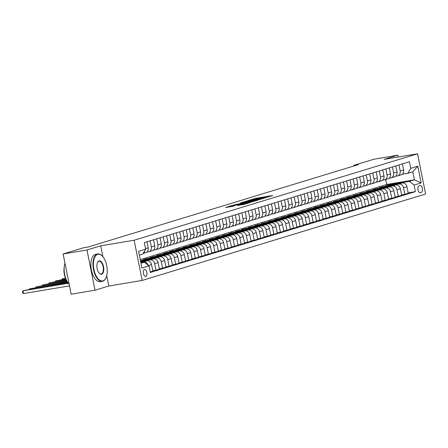 <?xml version="1.0" encoding="UTF-8"?>
<svg xmlns="http://www.w3.org/2000/svg" width="448" height="448" viewBox="0 0 448 448"><rect width="100%" height="100%" fill="white"/><g stroke="black" fill="none" stroke-linecap="round" stroke-linejoin="round"><path stroke-width="0.67" d="M266.706 197.383L272.759 195.496L255.898 198.318L248.892 200.334L265.765 197.165L267.534 196.986L266.706 197.383M145.835 276.438A3.55 1.742 80.5 0 0 146.838 272.558A3.55 1.742 80.5 0 0 144.553 269.455A3.55 1.742 80.5 0 0 144.446 269.478A3.55 1.742 80.5 0 0 143.444 273.358A3.55 1.742 80.5 0 0 145.723 276.461A3.55 1.742 80.5 0 0 145.835 276.438M237.345 205.514L243.947 204.411L250.146 202.502L231.28 205.694L225.635 207.547L232.803 206.276L235.53 205.425L230.658 206.108L234.892 205.117L247.475 203.106L237.356 205.57M100.744 245.801L86.99 249.995L63.129 253.988L71.165 294.207L95.026 290.214L108.78 286.02L142.184 280.431L134.148 240.212L100.744 245.801L102.934 256.777M398.278 157.018L397.908 155.187L384.16 159.382L417.564 153.793L134.148 240.212M397.908 155.187L374.046 159.18L353.746 165.374L353.87 165.99M63.129 253.988L83.429 247.8L88.2 246.999L358.518 164.573L353.746 165.374M258.49 199.847L265.586 197.68L248.724 200.502L241.074 202.726L258.49 199.847M258.014 200.122L250.494 202.283L233.078 205.162L245.549 202.541L247.402 201.958L240.447 202.989L258.014 200.122M420.073 185.55L418.919 185.903A3.444 1.686 80.5 0 0 417.95 189.655A3.444 1.686 80.5 0 0 420.162 192.662A3.444 1.686 80.5 0 0 420.269 192.64L421.422 192.287A3.444 1.686 80.5 0 0 422.391 188.53A3.444 1.686 80.5 0 0 420.179 185.522A3.444 1.686 80.5 0 0 420.073 185.55M142.184 280.431L425.6 194.012L417.564 153.793M140.252 259.622L386.697 184.475L414.378 179.844L412.77 171.797L407.792 173.314L410.743 168.33L409.427 161.75L144.351 242.581L145.662 249.155L142.716 254.145L139.362 255.164M410.743 168.33L417.816 166.174L421.159 182.913L414.086 185.069L409.399 181.362L399.504 183.014M408.167 192.853L415.402 191.643L414.086 185.069M415.402 191.643L150.321 272.474L149.01 265.899L141.938 268.055L138.589 251.311L145.662 249.155M86.99 249.995L95.026 290.214M386.697 184.475L385.711 179.525M392.213 184.234L388.881 184.794L385.734 185.752L388.427 185.298M409.399 181.362L414.378 179.844L421.159 182.913M140.969 263.211L144.323 262.186L140.879 262.763M148.019 265.115A4.441 3.864 -107 0 0 143.455 261.901L140.795 262.343M150.22 271.953L152.863 271.146L151.547 264.572A4.441 3.864 -107 0 0 146.86 260.859L140.706 261.89M152.779 270.726L156.005 270.189L154.689 263.614A4.441 3.864 -107 0 0 150.002 259.902L144.116 260.887M156.005 270.189L159.41 269.153L158.094 262.573A4.441 3.864 -107 0 0 153.412 258.866L142.71 260.658M159.326 268.733L162.551 268.19L161.241 261.615A4.441 3.864 -107 0 0 156.554 257.908L150.668 258.894M143.377 260.109L140.448 260.602M162.551 268.19L165.956 267.154L164.646 260.579A4.441 3.864 -107 0 0 159.958 256.866L149.257 258.658M146.138 259.179L143.444 259.633L146.591 258.67L146.658 259.022M165.878 266.734L169.103 266.196L167.787 259.622A4.441 3.864 -107 0 0 163.1 255.909L157.214 256.894M149.923 258.115L146.591 258.67M169.103 266.196L172.508 265.154L171.192 258.58A4.441 3.864 -107 0 0 166.505 254.873L155.803 256.659M152.684 257.186L149.996 257.634L153.138 256.676L153.205 257.023M172.424 264.74L175.65 264.197L174.334 257.622A4.441 3.864 -107 0 0 169.652 253.915L163.761 254.895M156.47 256.116L153.138 256.676M175.65 264.197L179.054 263.161L177.744 256.586A4.441 3.864 -107 0 0 173.057 252.874L162.355 254.666M159.23 255.186L156.542 255.64L159.684 254.677L159.757 255.03M178.97 262.741L182.196 262.203L180.886 255.623A4.441 3.864 -107 0 0 176.198 251.916L170.313 252.902M163.022 254.122L159.684 254.677M182.196 262.203L185.606 261.162L184.29 254.587A4.441 3.864 -107 0 0 179.603 250.88L168.902 252.666M165.782 253.193L163.089 253.641L166.236 252.683L166.303 253.03M185.522 260.747L188.748 260.204L187.432 253.63A4.441 3.864 -107 0 0 182.745 249.917L176.859 250.902M169.568 252.123L166.236 252.683M188.748 260.204L192.153 259.168L190.837 252.588A4.441 3.864 -107 0 0 186.15 248.881L175.448 250.673M172.329 251.194L169.641 251.642L172.782 250.684L172.85 251.037M192.069 258.748L195.294 258.21L193.984 251.63A4.441 3.864 -107 0 0 189.297 247.923L183.406 248.909M176.114 250.13L172.782 250.684M195.294 258.21L198.699 257.169L197.389 250.594A4.441 3.864 -107 0 0 192.702 246.882L182 248.674M178.881 249.194L176.187 249.648L179.329 248.69L179.402 249.038M198.615 256.749L201.846 256.211L200.53 249.637A4.441 3.864 -107 0 0 195.843 245.924L189.958 246.91M182.666 248.13L179.329 248.69M201.846 256.211L205.251 255.175L203.935 248.595A4.441 3.864 -107 0 0 199.248 244.888L188.546 246.68M185.427 247.201L182.734 247.649L185.881 246.691L185.948 247.038M205.167 254.755L208.393 254.212L207.077 247.638A4.441 3.864 -107 0 0 202.39 243.93L196.504 244.916M189.213 246.131L185.881 246.691M208.393 254.212L211.798 253.176L210.482 246.602A4.441 3.864 -107 0 0 205.794 242.889L195.093 244.681M191.974 245.202L189.286 245.655L192.427 244.698L192.5 245.045M211.714 252.756L214.939 252.218L213.629 245.644A4.441 3.864 -107 0 0 208.942 241.931L203.05 242.917M195.765 244.138L192.427 244.698M214.939 252.218L218.344 251.182L217.034 244.602A4.441 3.864 -107 0 0 212.346 240.895L201.645 242.687M198.526 243.208L195.832 243.656L198.974 242.698L199.046 243.046M218.26 250.762L221.491 250.219L220.175 243.645A4.441 3.864 -107 0 0 215.488 239.938L209.602 240.923M202.311 242.138L198.974 242.698M221.491 250.219L224.896 249.183L223.58 242.609A4.441 3.864 -107 0 0 218.893 238.896L208.191 240.688M205.072 241.209L202.378 241.662L205.526 240.699L205.593 241.052M224.812 248.763L228.038 248.226L226.722 241.646A4.441 3.864 -107 0 0 222.034 237.938L216.149 238.924M208.858 240.145L205.526 240.699M228.038 248.226L231.442 247.184L230.126 240.61A4.441 3.864 -107 0 0 225.439 236.902L214.743 238.689M211.618 239.215L208.93 239.663L212.072 238.706L212.145 239.053M231.358 246.77L234.584 246.226L233.274 239.652A4.441 3.864 -107 0 0 228.586 235.945L222.695 236.925M215.41 238.146L212.072 238.706M234.584 246.226L237.989 245.19L236.678 238.61A4.441 3.864 -107 0 0 231.991 234.903L221.29 236.695M218.17 237.216L215.477 237.664L218.618 236.706L218.691 237.059M237.905 244.77L241.136 244.233L239.82 237.653A4.441 3.864 -107 0 0 235.133 233.946L229.247 234.931M221.956 236.152L218.618 236.706M241.136 244.233L244.541 243.191L243.225 236.617A4.441 3.864 -107 0 0 238.538 232.91L227.836 234.696M224.717 235.217L222.029 235.67L225.17 234.713L225.238 235.06M244.457 242.777L247.682 242.234L246.366 235.659A4.441 3.864 -107 0 0 241.679 231.946L235.794 232.932M228.502 234.153L225.17 234.713M247.682 242.234L251.087 241.198L249.771 234.618A4.441 3.864 -107 0 0 245.084 230.91L234.388 232.702M231.263 233.223L228.575 233.671L231.717 232.714L231.79 233.061M251.003 240.778L254.229 240.24L252.918 233.66A4.441 3.864 -107 0 0 248.231 229.953L242.346 230.938M235.054 232.159L231.717 232.714M254.229 240.24L257.634 239.198L256.323 232.624A4.441 3.864 -107 0 0 251.636 228.911L240.934 230.703M237.815 231.224L235.122 231.678L238.269 230.72L238.336 231.067M257.55 238.778L260.781 238.241L259.465 231.666A4.441 3.864 -107 0 0 254.778 227.954L248.892 228.939M241.601 230.16L238.269 230.72M260.781 238.241L264.186 237.205L262.87 230.625A4.441 3.864 -107 0 0 258.182 226.918L247.481 228.71M244.362 229.23L241.674 229.678L244.815 228.721L244.882 229.068M264.102 236.785L267.327 236.242L266.011 229.667A4.441 3.864 -107 0 0 261.324 225.96L255.438 226.946M248.147 228.161L244.815 228.721M267.327 236.242L270.732 235.206L269.416 228.631A4.441 3.864 -107 0 0 264.734 224.918L254.033 226.71M250.908 227.231L248.22 227.685L251.362 226.722L251.434 227.074M270.648 234.786L273.874 234.248L272.563 227.668A4.441 3.864 -107 0 0 267.876 223.961L261.99 224.946M254.699 226.167L251.362 226.722M273.874 234.248L277.278 233.206L275.968 226.632A4.441 3.864 -107 0 0 271.281 222.925L260.579 224.711M257.46 225.238L254.766 225.686L257.914 224.728L257.981 225.075M277.2 232.792L280.426 232.249L279.11 225.674A4.441 3.864 -107 0 0 274.422 221.967L268.537 222.947M261.246 224.168L257.914 224.728M280.426 232.249L283.83 231.213L282.514 224.638A4.441 3.864 -107 0 0 277.827 220.926L267.126 222.718M264.006 223.238L261.318 223.686L264.46 222.729L264.527 223.082M283.746 230.793L286.972 230.255L285.656 223.675A4.441 3.864 -107 0 0 280.974 219.968L275.083 220.954M267.792 222.174L264.46 222.729M286.972 230.255L290.377 229.214L289.066 222.639A4.441 3.864 -107 0 0 284.379 218.932L273.678 220.718M270.553 221.245L267.865 221.693L271.006 220.735L271.079 221.082M290.293 228.799L293.518 228.256L292.208 221.682A4.441 3.864 -107 0 0 287.521 217.969L281.635 218.954M274.344 220.175L271.006 220.735M293.518 228.256L296.929 227.22L295.613 220.64A4.441 3.864 -107 0 0 290.926 216.933L280.224 218.725M277.105 219.246L274.411 219.694L277.558 218.736L277.626 219.089M296.845 226.8L300.07 226.262L298.754 219.682A4.441 3.864 -107 0 0 294.067 215.975L288.182 216.961M280.89 218.182L277.558 218.736M300.07 226.262L303.475 225.221L302.159 218.646A4.441 3.864 -107 0 0 297.472 214.934L286.77 216.726M283.651 217.246L280.963 217.7L284.105 216.742L284.172 217.09M303.391 224.801L306.617 224.263L305.306 217.689A4.441 3.864 -107 0 0 300.619 213.976L294.728 214.962M287.442 216.182L284.105 216.742M306.617 224.263L310.022 223.227L308.711 216.647A4.441 3.864 -107 0 0 304.024 212.94L293.322 214.732M290.203 215.253L287.51 215.701L290.651 214.743L290.724 215.09M309.938 222.807L313.169 222.264L311.853 215.69A4.441 3.864 -107 0 0 307.166 211.982L301.28 212.968M293.989 214.183L290.651 214.743M313.169 222.264L316.574 221.228L315.258 214.654A4.441 3.864 -107 0 0 310.57 210.941L299.869 212.733M296.75 213.254L294.056 213.707L297.203 212.75L297.27 213.097M316.49 220.808L319.715 220.27L318.399 213.696A4.441 3.864 -107 0 0 313.712 209.983L307.826 210.969M300.535 212.19L297.203 212.75M319.715 220.27L323.12 219.234L321.804 212.654A4.441 3.864 -107 0 0 317.117 208.947L306.415 210.734M303.296 211.26L300.608 211.708L303.75 210.75L303.822 211.098M323.036 218.814L326.262 218.271L324.951 211.697A4.441 3.864 -107 0 0 320.264 207.99L314.373 208.975M307.087 210.19L303.75 210.75M326.262 218.271L329.666 217.235L328.356 210.661A4.441 3.864 -107 0 0 323.669 206.948L312.967 208.74M309.848 209.261L307.154 209.714L310.296 208.751L310.369 209.104M329.582 216.815L332.814 216.278L331.498 209.698A4.441 3.864 -107 0 0 326.81 205.99L320.925 206.976M313.634 208.197L310.296 208.751M332.814 216.278L336.218 215.236L334.902 208.662A4.441 3.864 -107 0 0 330.215 204.954L319.514 206.741M316.394 207.267L313.701 207.715L316.848 206.758L316.915 207.105M336.134 214.822L339.36 214.278L338.044 207.704A4.441 3.864 -107 0 0 333.357 203.997L327.471 204.977M320.18 206.198L316.848 206.758M339.36 214.278L342.765 213.242L341.449 206.662A4.441 3.864 -107 0 0 336.762 202.955L326.066 204.747M322.941 205.268L320.253 205.716L323.394 204.758L323.467 205.111M342.681 212.822L345.906 212.285L344.596 205.705A4.441 3.864 -107 0 0 339.909 201.998L334.018 202.983M326.732 204.204L323.394 204.758M345.906 212.285L349.311 211.243L348.001 204.669A4.441 3.864 -107 0 0 343.314 200.962L332.612 202.748M329.493 203.269L326.799 203.722L329.941 202.765L330.014 203.112M349.227 210.829L352.458 210.286L351.142 203.711A4.441 3.864 -107 0 0 346.455 199.998L340.57 200.984M333.278 202.205L329.941 202.765M352.458 210.286L355.863 209.25L354.547 202.67A4.441 3.864 -107 0 0 349.86 198.962L339.158 200.754M336.039 201.275L333.351 201.723L336.493 200.766L336.56 201.113M355.779 208.83L359.005 208.292L357.689 201.712A4.441 3.864 -107 0 0 353.002 198.005L347.116 198.99M339.825 200.211L336.493 200.766M359.005 208.292L362.41 207.25L361.094 200.676A4.441 3.864 -107 0 0 356.412 196.963L345.71 198.755M342.586 199.276L339.898 199.73L343.039 198.772L343.112 199.119M362.326 206.83L365.551 206.293L364.241 199.718A4.441 3.864 -107 0 0 359.554 196.006L353.668 196.991M346.377 198.212L343.039 198.772M365.551 206.293L368.956 205.257L367.646 198.677A4.441 3.864 -107 0 0 362.958 194.97L352.257 196.762M349.138 197.282L346.444 197.73L349.591 196.773L349.658 197.12M368.872 204.837L372.103 204.294L370.787 197.719A4.441 3.864 -107 0 0 366.1 194.012L360.214 194.998M352.923 196.213L349.591 196.773M372.103 204.294L375.508 203.258L374.192 196.683A4.441 3.864 -107 0 0 369.505 192.97L358.803 194.762M355.684 195.283L352.996 195.737L356.138 194.774L356.205 195.126M375.424 202.838L378.65 202.3L377.334 195.72A4.441 3.864 -107 0 0 372.646 192.013L366.761 192.998M359.47 194.219L356.138 194.774M378.65 202.3L382.054 201.258L380.738 194.684A4.441 3.864 -107 0 0 376.057 190.977L365.355 192.763M362.23 193.29L359.542 193.738L362.684 192.78L362.757 193.127M381.97 200.844L385.196 200.301L383.886 193.726A4.441 3.864 -107 0 0 379.198 190.019L373.313 190.999M366.022 192.22L362.684 192.78M385.196 200.301L388.601 199.265L387.29 192.69A4.441 3.864 -107 0 0 382.603 188.978L371.902 190.77M368.782 191.29L366.089 191.738L369.236 190.781L369.303 191.134M388.522 198.845L391.748 198.307L390.432 191.727A4.441 3.864 -107 0 0 385.745 188.02L379.859 189.006M372.568 190.226L369.236 190.781M391.748 198.307L395.153 197.266L393.837 190.691A4.441 3.864 -107 0 0 389.15 186.984L378.448 188.77M375.329 189.297L372.641 189.745L375.782 188.787L375.85 189.134M395.069 196.851L398.294 196.308L396.978 189.734A4.441 3.864 -107 0 0 392.297 186.021L386.406 187.006M379.114 188.227L375.782 188.787M398.294 196.308L401.699 195.272L400.389 188.692A4.441 3.864 -107 0 0 395.702 184.985L385 186.777M381.875 187.298L379.187 187.746L382.329 186.788L382.402 187.141M401.615 194.852L404.841 194.314L403.53 187.734A4.441 3.864 -107 0 0 398.843 184.027L392.958 185.013M385.666 186.234L382.329 186.788M404.841 194.314L408.251 193.273L406.935 186.698A4.441 3.864 -107 0 0 402.248 182.986L391.546 184.778M402.192 174.25L407.792 173.314M395.646 176.249L397.236 175.98A4.441 3.864 -107 0 0 397.662 175.885A4.441 3.864 -107 0 0 400.182 170.996L398.972 164.937M389.094 178.248L390.69 177.979A4.441 3.864 -107 0 0 391.115 177.878A4.441 3.864 -107 0 0 393.635 172.995L392.426 166.936M382.547 180.242L384.138 179.978A4.441 3.864 -107 0 0 384.563 179.878A4.441 3.864 -107 0 0 387.089 174.989L385.879 168.935M375.995 182.241L377.591 181.972A4.441 3.864 -107 0 0 378.017 181.871A4.441 3.864 -107 0 0 380.537 176.988L379.327 170.929M369.449 184.234L371.039 183.971A4.441 3.864 -107 0 0 371.47 183.87A4.441 3.864 -107 0 0 373.99 178.982L372.781 172.928M362.902 186.234L364.493 185.965A4.441 3.864 -107 0 0 364.918 185.864A4.441 3.864 -107 0 0 367.444 180.981L366.234 174.922M356.35 188.227L357.946 187.964A4.441 3.864 -107 0 0 358.372 187.863A4.441 3.864 -107 0 0 360.892 182.974L359.682 176.921M349.804 190.226L351.394 189.958A4.441 3.864 -107 0 0 351.826 189.862A4.441 3.864 -107 0 0 354.346 184.974L353.136 178.914M343.258 192.226L344.848 191.957A4.441 3.864 -107 0 0 345.274 191.856A4.441 3.864 -107 0 0 347.799 186.967L346.59 180.914M336.706 194.219L338.302 193.956A4.441 3.864 -107 0 0 338.727 193.855A4.441 3.864 -107 0 0 341.247 188.966L340.038 182.913M330.159 196.218L331.75 195.95A4.441 3.864 -107 0 0 332.181 195.849A4.441 3.864 -107 0 0 334.701 190.966L333.491 184.906M323.613 198.212L325.203 197.949A4.441 3.864 -107 0 0 325.629 197.848A4.441 3.864 -107 0 0 328.154 192.959L326.945 186.906M317.061 200.211L318.657 199.942A4.441 3.864 -107 0 0 319.082 199.842A4.441 3.864 -107 0 0 321.602 194.958L320.393 188.899M310.514 202.205L312.105 201.942A4.441 3.864 -107 0 0 312.53 201.841A4.441 3.864 -107 0 0 315.056 196.952L313.846 190.898M303.968 204.204L305.558 203.935A4.441 3.864 -107 0 0 305.984 203.834A4.441 3.864 -107 0 0 308.51 198.951L307.294 192.892M297.416 206.198L299.012 205.934A4.441 3.864 -107 0 0 299.438 205.834A4.441 3.864 -107 0 0 301.958 200.945L300.748 194.891M290.87 208.197L292.46 207.928A4.441 3.864 -107 0 0 292.886 207.833A4.441 3.864 -107 0 0 295.411 202.944L294.202 196.885M284.323 210.196L285.914 209.927A4.441 3.864 -107 0 0 286.339 209.826A4.441 3.864 -107 0 0 288.859 204.943L287.65 198.884M277.771 212.19L279.367 211.926A4.441 3.864 -107 0 0 279.793 211.826A4.441 3.864 -107 0 0 282.313 206.937L281.103 200.883M271.225 214.189L272.815 213.92A4.441 3.864 -107 0 0 273.241 213.819A4.441 3.864 -107 0 0 275.766 208.936L274.557 202.877M264.673 216.182L266.269 215.919A4.441 3.864 -107 0 0 266.694 215.818A4.441 3.864 -107 0 0 269.214 210.93L268.005 204.876M258.126 218.182L259.717 217.913A4.441 3.864 -107 0 0 260.148 217.812A4.441 3.864 -107 0 0 262.668 212.929L261.458 206.87M251.58 220.175L253.17 219.912A4.441 3.864 -107 0 0 253.596 219.811A4.441 3.864 -107 0 0 256.122 214.922L254.912 208.869M245.028 222.174L246.624 221.906A4.441 3.864 -107 0 0 247.05 221.81A4.441 3.864 -107 0 0 249.57 216.922L248.36 210.862M238.482 224.174L240.072 223.905A4.441 3.864 -107 0 0 240.503 223.804A4.441 3.864 -107 0 0 243.023 218.915L241.814 212.862M231.935 226.167L233.526 225.904A4.441 3.864 -107 0 0 233.951 225.803A4.441 3.864 -107 0 0 236.477 220.914L235.267 214.861M225.383 228.166L226.979 227.898A4.441 3.864 -107 0 0 227.405 227.797A4.441 3.864 -107 0 0 229.925 222.914L228.715 216.854M218.837 230.16L220.427 229.897A4.441 3.864 -107 0 0 220.853 229.796A4.441 3.864 -107 0 0 223.378 224.907L222.169 218.854M212.29 232.159L213.881 231.89A4.441 3.864 -107 0 0 214.306 231.79A4.441 3.864 -107 0 0 216.832 226.906L215.617 220.847M205.738 234.153L207.334 233.89A4.441 3.864 -107 0 0 207.76 233.789A4.441 3.864 -107 0 0 210.28 228.9L209.07 222.846M199.192 236.152L200.782 235.883A4.441 3.864 -107 0 0 201.208 235.782A4.441 3.864 -107 0 0 203.734 230.899L202.524 224.84M192.646 238.146L194.236 237.882A4.441 3.864 -107 0 0 194.662 237.782A4.441 3.864 -107 0 0 197.187 232.893L195.972 226.839M186.094 240.145L187.69 239.876A4.441 3.864 -107 0 0 188.115 239.781A4.441 3.864 -107 0 0 190.635 234.892L189.426 228.833M179.547 242.144L181.138 241.875A4.441 3.864 -107 0 0 181.563 241.774A4.441 3.864 -107 0 0 184.089 236.891L182.879 230.832M172.995 244.138L174.591 243.874A4.441 3.864 -107 0 0 175.017 243.774A4.441 3.864 -107 0 0 177.537 238.885L176.327 232.831M166.449 246.137L168.045 245.868A4.441 3.864 -107 0 0 168.47 245.767A4.441 3.864 -107 0 0 170.99 240.884L169.781 234.825M159.902 248.13L161.493 247.867A4.441 3.864 -107 0 0 161.918 247.766A4.441 3.864 -107 0 0 164.444 242.878L163.234 236.824M153.35 250.13L154.946 249.861A4.441 3.864 -107 0 0 155.372 249.76A4.441 3.864 -107 0 0 157.892 244.877L156.682 238.818M146.804 252.123L148.394 251.86A4.441 3.864 -107 0 0 148.826 251.759A4.441 3.864 -107 0 0 151.346 246.87L150.136 240.817M388.881 184.794L388.948 185.142M397.662 175.885L401.066 174.843A4.441 3.864 -107 0 0 403.592 169.96L402.377 163.901M391.115 177.878L394.52 176.842A4.441 3.864 -107 0 0 397.04 171.954L395.83 165.9M384.563 179.878L387.968 178.836A4.441 3.864 -107 0 0 390.494 173.953L389.284 167.894M378.017 181.871L381.422 180.835A4.441 3.864 -107 0 0 383.947 175.946L382.732 169.893M371.47 183.87L374.875 182.829A4.441 3.864 -107 0 0 377.395 177.946L376.186 171.886M364.918 185.864L368.323 184.828A4.441 3.864 -107 0 0 370.849 179.939L369.639 173.886M358.372 187.863L361.777 186.827A4.441 3.864 -107 0 0 364.297 181.938L363.087 175.879M351.826 189.862L355.23 188.821A4.441 3.864 -107 0 0 357.75 183.932L356.541 177.878M345.274 191.856L348.678 190.82A4.441 3.864 -107 0 0 351.204 185.931L349.994 179.878M338.727 193.855L342.132 192.814A4.441 3.864 -107 0 0 344.652 187.93L343.442 181.871M332.181 195.849L335.586 194.813A4.441 3.864 -107 0 0 338.106 189.924L336.896 183.87M325.629 197.848L329.034 196.806A4.441 3.864 -107 0 0 331.559 191.923L330.35 185.864M319.082 199.842L322.487 198.806A4.441 3.864 -107 0 0 325.007 193.917L323.798 187.863M312.53 201.841L315.941 200.799A4.441 3.864 -107 0 0 318.461 195.916L317.251 189.857M305.984 203.834L309.389 202.798A4.441 3.864 -107 0 0 311.914 197.91L310.705 191.856M299.438 205.834L302.842 204.798A4.441 3.864 -107 0 0 305.362 199.909L304.153 193.85M292.886 207.833L296.29 206.791A4.441 3.864 -107 0 0 298.816 201.908L297.606 195.849M286.339 209.826L289.744 208.79A4.441 3.864 -107 0 0 292.27 203.902L291.054 197.848M279.793 211.826L283.198 210.784A4.441 3.864 -107 0 0 285.718 205.901L284.508 199.842M273.241 213.819L276.646 212.783A4.441 3.864 -107 0 0 279.171 207.894L277.962 201.841M266.694 215.818L270.099 214.777A4.441 3.864 -107 0 0 272.619 209.894L271.41 203.834M260.148 217.812L263.553 216.776A4.441 3.864 -107 0 0 266.073 211.887L264.863 205.834M253.596 219.811L257.001 218.775A4.441 3.864 -107 0 0 259.526 213.886L258.317 207.827M247.05 221.81L250.454 220.769A4.441 3.864 -107 0 0 252.974 215.886L251.765 209.826M240.503 223.804L243.908 222.768A4.441 3.864 -107 0 0 246.428 217.879L245.218 211.826M233.951 225.803L237.356 224.762A4.441 3.864 -107 0 0 239.882 219.878L238.672 213.819M227.405 227.797L230.81 226.761A4.441 3.864 -107 0 0 233.33 221.872L232.12 215.818M220.853 229.796L224.263 228.754A4.441 3.864 -107 0 0 226.783 223.871L225.574 217.812M214.306 231.79L217.711 230.754A4.441 3.864 -107 0 0 220.237 225.865L219.027 219.811M207.76 233.789L211.165 232.747A4.441 3.864 -107 0 0 213.685 227.864L212.475 221.805M201.208 235.782L204.618 234.746A4.441 3.864 -107 0 0 207.138 229.858L205.929 223.804M194.662 237.782L198.066 236.746A4.441 3.864 -107 0 0 200.592 231.857L199.382 225.798M188.115 239.781L191.52 238.739A4.441 3.864 -107 0 0 194.04 233.856L192.83 227.797M181.563 241.774L184.968 240.738A4.441 3.864 -107 0 0 187.494 235.85L186.284 229.796M175.017 243.774L178.422 242.732A4.441 3.864 -107 0 0 180.947 237.849L179.732 231.79M168.47 245.767L171.875 244.731A4.441 3.864 -107 0 0 174.395 239.842L173.186 233.789M161.918 247.766L165.323 246.725A4.441 3.864 -107 0 0 167.849 241.842L166.639 235.782M155.372 249.76L158.777 248.724A4.441 3.864 -107 0 0 161.297 243.835L160.087 237.782M148.826 251.759L152.23 250.723A4.441 3.864 -107 0 0 154.75 245.834L153.541 239.775M143.091 253.506L145.678 252.717A4.441 3.864 -107 0 0 148.204 247.834L146.994 241.774M143.209 253.305A4.441 3.864 -107 0 0 144.844 250.538M144.323 262.186L149.01 265.899M412.77 171.797L417.816 166.174M108.78 286.02L106.714 275.666M264.13 198.072L246.854 201.18L264.169 198.246M251.194 201.667L255.427 200.676L253.943 200.833L246.725 202.378L251.194 201.667L251.283 202.132M400.355 183.305A8.495 7.386 -107 0 0 395.802 183.053L394.811 183.355A8.495 7.386 -107 0 0 394.498 183.456M397.046 183.859A8.495 7.386 -107 0 0 393.187 183.848A8.495 7.386 -107 0 0 391.317 184.766M399.112 183.512A8.495 7.386 -107 0 0 394.811 183.355M393.187 183.848L394.178 183.546A8.495 7.386 73 0 1 398.322 183.646M393.809 185.304A8.495 7.386 -107 0 0 389.256 185.046L388.259 185.349A8.495 7.386 -107 0 0 387.951 185.455M390.494 185.858A8.495 7.386 -107 0 0 386.635 185.847A8.495 7.386 -107 0 0 384.77 186.766M392.566 185.511A8.495 7.386 -107 0 0 388.259 185.349M386.635 185.847L387.632 185.545A8.495 7.386 73 0 1 391.77 185.64M387.257 187.298A8.495 7.386 -107 0 0 382.71 187.046L381.713 187.348A8.495 7.386 -107 0 0 381.399 187.454M383.947 187.852A8.495 7.386 -107 0 0 380.089 187.841A8.495 7.386 -107 0 0 378.224 188.765M386.019 187.505A8.495 7.386 -107 0 0 381.713 187.348M380.089 187.841L381.086 187.538A8.495 7.386 73 0 1 385.224 187.639M380.71 189.297A8.495 7.386 -107 0 0 376.158 189.039L375.166 189.347A8.495 7.386 -107 0 0 374.853 189.448M377.401 189.851A8.495 7.386 -107 0 0 373.542 189.84A8.495 7.386 -107 0 0 371.672 190.758M379.467 189.504A8.495 7.386 -107 0 0 375.166 189.347M373.542 189.84L374.534 189.538A8.495 7.386 73 0 1 378.678 189.633M374.164 191.29A8.495 7.386 -107 0 0 369.611 191.038L368.614 191.341A8.495 7.386 -107 0 0 368.306 191.447M370.849 191.845A8.495 7.386 -107 0 0 366.99 191.839A8.495 7.386 -107 0 0 365.126 192.758M372.921 191.498A8.495 7.386 -107 0 0 368.614 191.341M366.99 191.839L367.987 191.531A8.495 7.386 73 0 1 372.126 191.632M102.99 280.851A13.546 6.642 80.5 0 0 105.868 278.018A13.546 6.642 80.5 0 0 102.172 255.926A13.546 6.642 80.5 0 0 97.686 254.33A13.546 6.642 80.5 0 0 93.946 269.539A13.546 6.642 80.5 0 0 102.99 280.851M105.79 278.169A13.877 6.804 -99.5 0 1 105.717 278.326A13.877 6.804 -99.5 0 1 102.766 281.226A13.877 6.804 -99.5 0 1 102.34 281.327A13.877 6.804 -99.5 0 1 93.419 269.198A13.877 6.804 -99.5 0 1 97.334 254.05A13.877 6.804 -99.5 0 1 97.759 253.949A13.877 6.804 -99.5 0 1 101.931 255.685A13.877 6.804 -99.5 0 1 102.049 255.808M101.662 274.221A6.77 3.321 -99.5 0 1 99.422 273.42A6.77 3.321 -99.5 0 1 97.574 262.371A6.77 3.321 -99.5 0 1 99.014 260.96A6.77 3.321 -99.5 0 1 103.533 266.616A6.77 3.321 -99.5 0 1 101.662 274.221M99.299 273.297A6.44 3.158 80.5 0 0 101.114 273.986A6.44 3.158 80.5 0 0 101.31 273.941A6.44 3.158 80.5 0 0 103.13 266.913A6.44 3.158 80.5 0 0 98.991 261.285A6.44 3.158 80.5 0 0 98.79 261.33A6.44 3.158 80.5 0 0 97.496 262.534M102.34 281.327L100.24 281.674A13.877 6.804 -99.5 0 1 91.319 269.55A13.877 6.804 -99.5 0 1 95.239 254.402A13.877 6.804 -99.5 0 1 95.659 254.302L97.759 253.949M66.192 279.451A9.99 4.9 -99.5 0 1 64.193 267.49M67.536 276.046A13.877 6.804 -99.5 0 1 66.735 272.026M69.177 284.234A13.877 6.804 -99.5 0 1 64.977 263.217M367.612 193.29A8.495 7.386 -107 0 0 363.065 193.032L362.068 193.34A8.495 7.386 -107 0 0 361.754 193.441M364.302 193.844A8.495 7.386 -107 0 0 360.444 193.833A8.495 7.386 -107 0 0 358.574 194.751M366.374 193.497A8.495 7.386 -107 0 0 362.068 193.34M360.444 193.833L361.441 193.53A8.495 7.386 73 0 1 365.579 193.631M361.066 195.283A8.495 7.386 -107 0 0 356.513 195.031L355.516 195.334A8.495 7.386 -107 0 0 355.208 195.44M357.756 195.838A8.495 7.386 -107 0 0 353.892 195.832A8.495 7.386 -107 0 0 352.027 196.75M359.822 195.49A8.495 7.386 -107 0 0 355.516 195.334M353.892 195.832L354.889 195.524A8.495 7.386 73 0 1 359.033 195.625M354.519 197.282A8.495 7.386 -107 0 0 349.966 197.03L348.97 197.333A8.495 7.386 -107 0 0 348.656 197.434M351.204 197.837A8.495 7.386 -107 0 0 347.346 197.826A8.495 7.386 -107 0 0 345.481 198.744M353.276 197.49A8.495 7.386 -107 0 0 348.97 197.333M347.346 197.826L348.342 197.523A8.495 7.386 73 0 1 352.481 197.624M347.967 199.276A8.495 7.386 -107 0 0 343.42 199.024L342.423 199.326A8.495 7.386 -107 0 0 342.11 199.433M344.658 199.83A8.495 7.386 -107 0 0 340.799 199.825A8.495 7.386 -107 0 0 338.929 200.743M346.73 199.489A8.495 7.386 -107 0 0 342.423 199.326M340.799 199.825L341.796 199.522A8.495 7.386 73 0 1 345.934 199.618M341.421 201.275A8.495 7.386 -107 0 0 336.868 201.023L335.871 201.326A8.495 7.386 -107 0 0 335.563 201.426M338.111 201.83A8.495 7.386 -107 0 0 334.247 201.818A8.495 7.386 -107 0 0 332.382 202.742M340.178 201.482A8.495 7.386 -107 0 0 335.871 201.326M334.247 201.818L335.244 201.516A8.495 7.386 73 0 1 339.388 201.617M334.874 203.274A8.495 7.386 -107 0 0 330.322 203.017L329.325 203.319A8.495 7.386 -107 0 0 329.011 203.426M331.559 203.829A8.495 7.386 -107 0 0 327.701 203.818A8.495 7.386 -107 0 0 325.836 204.736M333.631 203.482A8.495 7.386 -107 0 0 329.325 203.319M327.701 203.818L328.698 203.515A8.495 7.386 73 0 1 332.836 203.61M328.322 205.268A8.495 7.386 -107 0 0 323.77 205.016L322.778 205.318A8.495 7.386 -107 0 0 322.465 205.425M325.013 205.822A8.495 7.386 -107 0 0 321.154 205.811A8.495 7.386 -107 0 0 319.284 206.735M327.085 205.475A8.495 7.386 -107 0 0 322.778 205.318M321.154 205.811L322.146 205.509A8.495 7.386 73 0 1 326.29 205.61M321.776 207.267A8.495 7.386 -107 0 0 317.223 207.01L316.226 207.318A8.495 7.386 -107 0 0 315.918 207.418M318.461 207.822A8.495 7.386 -107 0 0 314.602 207.81A8.495 7.386 -107 0 0 312.738 208.729M320.533 207.474A8.495 7.386 -107 0 0 316.226 207.318M314.602 207.81L315.599 207.508A8.495 7.386 73 0 1 319.738 207.609M315.23 209.261A8.495 7.386 -107 0 0 310.677 209.009L309.68 209.311A8.495 7.386 -107 0 0 309.366 209.418M311.914 209.815A8.495 7.386 -107 0 0 308.056 209.81A8.495 7.386 -107 0 0 306.191 210.728M313.986 209.468A8.495 7.386 -107 0 0 309.68 209.311M308.056 209.81L309.053 209.502A8.495 7.386 73 0 1 313.191 209.602M308.678 211.26A8.495 7.386 -107 0 0 304.125 211.008L303.134 211.31A8.495 7.386 -107 0 0 302.82 211.411M305.368 211.814A8.495 7.386 -107 0 0 301.51 211.803A8.495 7.386 -107 0 0 299.639 212.722M307.44 211.467A8.495 7.386 -107 0 0 303.134 211.31M301.51 211.803L302.501 211.501A8.495 7.386 73 0 1 306.645 211.602M302.131 213.254A8.495 7.386 -107 0 0 297.578 213.002L296.582 213.304A8.495 7.386 -107 0 0 296.274 213.41M298.816 213.808A8.495 7.386 -107 0 0 294.958 213.802A8.495 7.386 -107 0 0 293.093 214.721M300.888 213.466A8.495 7.386 -107 0 0 296.582 213.304M294.958 213.802L295.954 213.5A8.495 7.386 73 0 1 300.093 213.595M295.585 215.253A8.495 7.386 -107 0 0 291.032 215.001L290.035 215.303A8.495 7.386 -107 0 0 289.722 215.404M292.27 215.807A8.495 7.386 -107 0 0 288.411 215.796A8.495 7.386 -107 0 0 286.546 216.714M294.342 215.46A8.495 7.386 -107 0 0 290.035 215.303M288.411 215.796L289.408 215.494A8.495 7.386 73 0 1 293.546 215.594M289.033 217.252A8.495 7.386 -107 0 0 284.48 216.994L283.489 217.297A8.495 7.386 -107 0 0 283.175 217.403M285.723 217.806A8.495 7.386 -107 0 0 281.865 217.795A8.495 7.386 -107 0 0 279.994 218.714M287.79 217.459A8.495 7.386 -107 0 0 283.489 217.297M281.865 217.795L282.856 217.493A8.495 7.386 73 0 1 287 217.588M282.486 219.246A8.495 7.386 -107 0 0 277.934 218.994L276.937 219.296A8.495 7.386 -107 0 0 276.629 219.402M279.171 219.8A8.495 7.386 -107 0 0 275.313 219.789A8.495 7.386 -107 0 0 273.448 220.713M281.243 219.453A8.495 7.386 -107 0 0 276.937 219.296M275.313 219.789L276.31 219.486A8.495 7.386 73 0 1 280.448 219.587M275.934 221.245A8.495 7.386 -107 0 0 271.387 220.987L270.39 221.295A8.495 7.386 -107 0 0 270.077 221.396M272.625 221.799A8.495 7.386 -107 0 0 268.766 221.788A8.495 7.386 -107 0 0 266.902 222.706M274.697 221.452A8.495 7.386 -107 0 0 270.39 221.295M268.766 221.788L269.763 221.486A8.495 7.386 73 0 1 273.902 221.581M269.388 223.238A8.495 7.386 -107 0 0 264.835 222.986L263.844 223.289A8.495 7.386 -107 0 0 263.53 223.395M266.078 223.793A8.495 7.386 -107 0 0 262.22 223.787A8.495 7.386 -107 0 0 260.35 224.706M268.145 223.446A8.495 7.386 -107 0 0 263.844 223.289M262.22 223.787L263.211 223.479A8.495 7.386 73 0 1 267.355 223.58M262.842 225.238A8.495 7.386 -107 0 0 258.289 224.98L257.292 225.288A8.495 7.386 -107 0 0 256.984 225.389M259.526 225.792A8.495 7.386 -107 0 0 255.668 225.781A8.495 7.386 -107 0 0 253.803 226.699M261.598 225.445A8.495 7.386 -107 0 0 257.292 225.288M255.668 225.781L256.665 225.478A8.495 7.386 73 0 1 260.803 225.579M256.29 227.231A8.495 7.386 -107 0 0 251.742 226.979L250.746 227.282A8.495 7.386 -107 0 0 250.432 227.388M252.98 227.786A8.495 7.386 -107 0 0 249.122 227.78A8.495 7.386 -107 0 0 247.251 228.698M255.052 227.438A8.495 7.386 -107 0 0 250.746 227.282M249.122 227.78L250.118 227.472A8.495 7.386 73 0 1 254.257 227.573M249.743 229.23A8.495 7.386 -107 0 0 245.19 228.978L244.194 229.281A8.495 7.386 -107 0 0 243.886 229.382M246.434 229.785A8.495 7.386 -107 0 0 242.57 229.774A8.495 7.386 -107 0 0 240.705 230.692M248.5 229.438A8.495 7.386 -107 0 0 244.194 229.281M242.57 229.774L243.566 229.471A8.495 7.386 73 0 1 247.71 229.572M243.197 231.224A8.495 7.386 -107 0 0 238.644 230.972L237.647 231.274A8.495 7.386 -107 0 0 237.334 231.381M239.882 231.778A8.495 7.386 -107 0 0 236.023 231.773A8.495 7.386 -107 0 0 234.158 232.691M241.954 231.437A8.495 7.386 -107 0 0 237.647 231.274M236.023 231.773L237.02 231.47A8.495 7.386 73 0 1 241.158 231.566M236.645 233.223A8.495 7.386 -107 0 0 232.098 232.971L231.101 233.274A8.495 7.386 -107 0 0 230.787 233.374M233.335 233.778A8.495 7.386 -107 0 0 229.477 233.766A8.495 7.386 -107 0 0 227.606 234.69M235.407 233.43A8.495 7.386 -107 0 0 231.101 233.274M229.477 233.766L230.474 233.464A8.495 7.386 73 0 1 234.612 233.565M230.098 235.222A8.495 7.386 -107 0 0 225.546 234.965L224.549 235.273A8.495 7.386 -107 0 0 224.241 235.374M226.789 235.777A8.495 7.386 -107 0 0 222.925 235.766A8.495 7.386 -107 0 0 221.06 236.684M228.855 235.43A8.495 7.386 -107 0 0 224.549 235.273M222.925 235.766L223.922 235.463A8.495 7.386 73 0 1 228.066 235.558M223.552 237.216A8.495 7.386 -107 0 0 218.999 236.964L218.002 237.266A8.495 7.386 -107 0 0 217.689 237.373M220.237 237.77A8.495 7.386 -107 0 0 216.378 237.759A8.495 7.386 -107 0 0 214.514 238.683M222.309 237.423A8.495 7.386 -107 0 0 218.002 237.266M216.378 237.759L217.375 237.457A8.495 7.386 73 0 1 221.514 237.558M217 239.215A8.495 7.386 -107 0 0 212.447 238.958L211.456 239.266A8.495 7.386 -107 0 0 211.142 239.366M213.69 239.77A8.495 7.386 -107 0 0 209.832 239.758A8.495 7.386 -107 0 0 207.962 240.677M215.762 239.422A8.495 7.386 -107 0 0 211.456 239.266M209.832 239.758L210.823 239.456A8.495 7.386 73 0 1 214.967 239.557M210.454 241.209A8.495 7.386 -107 0 0 205.901 240.957L204.904 241.259A8.495 7.386 -107 0 0 204.596 241.366M207.138 241.763A8.495 7.386 -107 0 0 203.28 241.758A8.495 7.386 -107 0 0 201.415 242.676M209.21 241.416A8.495 7.386 -107 0 0 204.904 241.259M203.28 241.758L204.277 241.45A8.495 7.386 73 0 1 208.415 241.55M203.907 243.208A8.495 7.386 -107 0 0 199.354 242.956L198.358 243.258A8.495 7.386 -107 0 0 198.044 243.359M200.592 243.762A8.495 7.386 -107 0 0 196.734 243.751A8.495 7.386 -107 0 0 194.869 244.67M202.664 243.415A8.495 7.386 -107 0 0 198.358 243.258M196.734 243.751L197.73 243.449A8.495 7.386 73 0 1 201.869 243.55M197.355 245.202A8.495 7.386 -107 0 0 192.802 244.95L191.811 245.252A8.495 7.386 -107 0 0 191.498 245.358M194.046 245.756A8.495 7.386 -107 0 0 190.187 245.75A8.495 7.386 -107 0 0 188.317 246.669M196.118 245.414A8.495 7.386 -107 0 0 191.811 245.252M190.187 245.75L191.178 245.448A8.495 7.386 73 0 1 195.322 245.543M190.809 247.201A8.495 7.386 -107 0 0 186.256 246.949L185.259 247.251A8.495 7.386 -107 0 0 184.951 247.352M187.494 247.755A8.495 7.386 -107 0 0 183.635 247.744A8.495 7.386 -107 0 0 181.77 248.662M189.566 247.408A8.495 7.386 -107 0 0 185.259 247.251M183.635 247.744L184.632 247.442A8.495 7.386 73 0 1 188.77 247.542M184.262 249.2A8.495 7.386 -107 0 0 179.71 248.942L178.713 249.245A8.495 7.386 -107 0 0 178.399 249.351M180.947 249.754A8.495 7.386 -107 0 0 177.089 249.743A8.495 7.386 -107 0 0 175.224 250.662M183.019 249.407A8.495 7.386 -107 0 0 178.713 249.245M177.089 249.743L178.086 249.441A8.495 7.386 73 0 1 182.224 249.536M177.71 251.194A8.495 7.386 -107 0 0 173.158 250.942L172.166 251.244A8.495 7.386 -107 0 0 171.853 251.35M174.401 251.748A8.495 7.386 -107 0 0 170.542 251.737A8.495 7.386 -107 0 0 168.672 252.661M176.467 251.401A8.495 7.386 -107 0 0 172.166 251.244M170.542 251.737L171.534 251.434A8.495 7.386 73 0 1 175.678 251.535M65.526 278.141L62.373 278.846L65.604 278.309M61.751 279.675L62.373 278.846L62.513 279.546M171.164 253.193A8.495 7.386 -107 0 0 166.611 252.935L165.614 253.243A8.495 7.386 -107 0 0 165.306 253.344M167.849 253.747A8.495 7.386 -107 0 0 163.99 253.736A8.495 7.386 -107 0 0 162.126 254.654M169.921 253.4A8.495 7.386 -107 0 0 165.614 253.243M163.99 253.736L164.987 253.434A8.495 7.386 73 0 1 169.126 253.529M65.929 278.975L55.826 280.846L66.018 279.138M55.199 281.669L55.826 280.846L55.966 281.54M164.612 255.186A8.495 7.386 -107 0 0 160.065 254.934L159.068 255.237A8.495 7.386 -107 0 0 158.754 255.343M161.302 255.741A8.495 7.386 -107 0 0 157.444 255.735A8.495 7.386 -107 0 0 155.579 256.654M163.374 255.394A8.495 7.386 -107 0 0 159.068 255.237M157.444 255.735L158.441 255.427A8.495 7.386 73 0 1 162.579 255.528M66.349 279.804L49.28 282.839L66.422 279.972M48.653 283.668L49.28 282.839L49.42 283.539M158.066 257.186A8.495 7.386 -107 0 0 153.513 256.928L152.522 257.236A8.495 7.386 -107 0 0 152.208 257.337M154.756 257.74A8.495 7.386 -107 0 0 150.898 257.729A8.495 7.386 -107 0 0 149.027 258.647M156.822 257.393A8.495 7.386 -107 0 0 152.522 257.236M150.898 257.729L151.889 257.426A8.495 7.386 73 0 1 156.033 257.527M66.741 280.638L42.728 284.838L66.825 280.806M42.106 285.662L42.728 284.838L42.868 285.533M151.519 259.179A8.495 7.386 -107 0 0 146.966 258.927L145.97 259.23A8.495 7.386 -107 0 0 145.656 259.336M148.204 259.734A8.495 7.386 -107 0 0 144.346 259.728A8.495 7.386 -107 0 0 142.481 260.646M150.276 259.386A8.495 7.386 -107 0 0 145.97 259.23M144.346 259.728L145.342 259.42A8.495 7.386 73 0 1 149.481 259.521M67.178 281.467L36.182 286.832L67.267 281.63M35.554 287.661L36.182 286.832L36.322 287.532M144.967 261.178A8.495 7.386 -107 0 0 140.504 260.898M141.658 261.733A8.495 7.386 -107 0 0 140.627 261.509M143.73 261.386A8.495 7.386 -107 0 0 140.526 260.994M140.554 261.139A8.495 7.386 73 0 1 142.934 261.52M67.665 282.285L29.635 288.831L67.771 282.447M29.008 289.654L29.635 288.831L29.775 289.526M68.219 283.097L24.394 290.427L23.083 290.825L23.626 293.546L69.502 285.869M23.626 293.546L22.618 292.818L22.4 291.732L23.083 290.825L68.342 283.254M143.455 261.901L146.86 260.859M150.002 259.902L153.412 258.866M156.554 257.908L159.958 256.866M163.1 255.909L166.505 254.873M169.652 253.915L173.057 252.874M176.198 251.916L179.603 250.88M182.745 249.917L186.15 248.881M189.297 247.923L192.702 246.882M195.843 245.924L199.248 244.888M202.39 243.93L205.794 242.889M208.942 241.931L212.346 240.895M215.488 239.938L218.893 238.896M222.034 237.938L225.439 236.902M228.586 235.945L231.991 234.903M235.133 233.946L238.538 232.91M241.679 231.946L245.084 230.91M248.231 229.953L251.636 228.911M254.778 227.954L258.182 226.918M261.324 225.96L264.734 224.918M267.876 223.961L271.281 222.925M274.422 221.967L277.827 220.926M280.974 219.968L284.379 218.932M287.521 217.969L290.926 216.933M294.067 215.975L297.472 214.934M300.619 213.976L304.024 212.94M307.166 211.982L310.57 210.941M313.712 209.983L317.117 208.947M320.264 207.99L323.669 206.948M326.81 205.99L330.215 204.954M333.357 203.997L336.762 202.955M339.909 201.998L343.314 200.962M346.455 199.998L349.86 198.962M353.002 198.005L356.412 196.963M359.554 196.006L362.958 194.97M366.1 194.012L369.505 192.97M372.646 192.013L376.057 190.977M379.198 190.019L382.603 188.978M385.745 188.02L389.15 186.984M392.297 186.021L395.702 184.985M398.843 184.027L402.248 182.986M400.182 170.996L403.592 169.96M403.53 187.734L406.935 186.698M396.978 189.734L400.389 188.692M393.635 172.995L397.04 171.954M390.432 191.727L393.837 190.691M387.089 174.989L390.494 173.953M383.886 193.726L387.29 192.69M380.537 176.988L383.947 175.946M377.334 195.72L380.738 194.684M373.99 178.982L377.395 177.946M370.787 197.719L374.192 196.683M367.444 180.981L370.849 179.939M364.241 199.718L367.646 198.677M360.892 182.974L364.297 181.938M357.689 201.712L361.094 200.676M354.346 184.974L357.75 183.932M351.142 203.711L354.547 202.67M347.799 186.967L351.204 185.931M344.596 205.705L348.001 204.669M341.247 188.966L344.652 187.93M338.044 207.704L341.449 206.662M334.701 190.966L338.106 189.924M331.498 209.698L334.902 208.662M328.154 192.959L331.559 191.923M324.951 211.697L328.356 210.661M321.602 194.958L325.007 193.917M318.399 213.696L321.804 212.654M315.056 196.952L318.461 195.916M311.853 215.69L315.258 214.654M308.51 198.951L311.914 197.91M305.306 217.689L308.711 216.647M301.958 200.945L305.362 199.909M298.754 219.682L302.159 218.646M295.411 202.944L298.816 201.908M292.208 221.682L295.613 220.64M288.859 204.943L292.27 203.902M285.656 223.675L289.066 222.639M282.313 206.937L285.718 205.901M279.11 225.674L282.514 224.638M275.766 208.936L279.171 207.894M272.563 227.668L275.968 226.632M269.214 210.93L272.619 209.894M266.011 229.667L269.416 228.631M262.668 212.929L266.073 211.887M259.465 231.666L262.87 230.625M256.122 214.922L259.526 213.886M252.918 233.66L256.323 232.624M249.57 216.922L252.974 215.886M246.366 235.659L249.771 234.618M243.023 218.915L246.428 217.879M239.82 237.653L243.225 236.617M236.477 220.914L239.882 219.878M233.274 239.652L236.678 238.61M229.925 222.914L233.33 221.872M226.722 241.646L230.126 240.61M223.378 224.907L226.783 223.871M220.175 243.645L223.58 242.609M216.832 226.906L220.237 225.865M213.629 245.644L217.034 244.602M210.28 228.9L213.685 227.864M207.077 247.638L210.482 246.602M203.734 230.899L207.138 229.858M200.53 249.637L203.935 248.595M197.187 232.893L200.592 231.857M193.984 251.63L197.389 250.594M190.635 234.892L194.04 233.856M187.432 253.63L190.837 252.588M184.089 236.891L187.494 235.85M180.886 255.623L184.29 254.587M177.537 238.885L180.947 237.849M174.334 257.622L177.744 256.586M170.99 240.884L174.395 239.842M167.787 259.622L171.192 258.58M164.444 242.878L167.849 241.842M161.241 261.615L164.646 260.579M157.892 244.877L161.297 243.835M154.689 263.614L158.094 262.573M151.346 246.87L154.75 245.834M148.506 265.496L151.547 264.572M145.561 248.634L148.204 247.834M419.63 192.59L421.422 192.287M254.531 199.058L254.447 198.632M255.993 198.8L255.898 198.318M248.724 201.482L248.623 201.001M258.838 199.786L258.742 199.304M235.889 204.73L235.805 204.316M237.35 204.484L237.255 204.002M244.194 203.342L244.093 202.854M245.655 203.095L245.549 202.541M247.374 202.804L247.279 202.322M240.022 205.139L239.943 204.725M241.489 204.893L241.394 204.411M243.337 204.562L243.242 204.098M232.232 206.416L232.142 205.957M246.971 201.774L246.854 201.18M246.831 202.899L246.725 202.378M230.77 206.685L230.658 206.108M105.868 278.018L105.717 278.326"/></g></svg>
